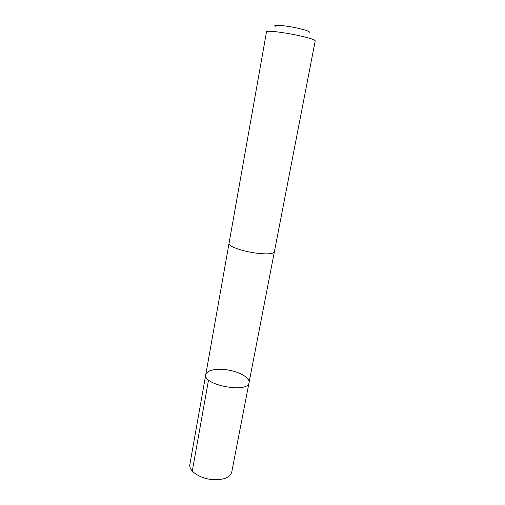 <?xml version="1.0" encoding="UTF-8"?>
<svg xmlns="http://www.w3.org/2000/svg" width="505" height="505" viewBox="0 0 505 505"><rect width="100%" height="100%" fill="white"/><g stroke="black" fill="none" stroke-linecap="round" stroke-linejoin="round"><path stroke-width="0.76" d="M224.832 369.565C237.666 370.809 250.341 377.456 249.053 382.632C248.315 393.616 202.53 385.132 205.781 374.609C207.473 370.342 213.823 368.656 224.832 369.565M189.861 464.467C188.283 470.824 200.188 478.835 213.066 479.643C223.778 480.034 229.996 477.56 231.713 472.226L249.053 382.632C248.315 393.616 202.53 385.132 205.781 374.609L189.861 464.467M255.442 253.03C266.892 254.457 273.199 254.053 274.373 251.825L315.215 40.804C314.672 39.535 308.334 37.616 296.208 35.034C281.525 31.985 266.223 30.357 266.514 31.777L229.018 243.416C228.045 246.112 241.63 251.155 255.442 253.03M275.313 26.222C272.088 24.417 283.943 25.288 296.037 27.838C306.459 30.13 310.777 31.67 308.991 32.465M208.546 379.924L192.279 471.058M229.005 243.536L205.781 374.609M274.341 251.938L249.053 382.632"/></g></svg>
